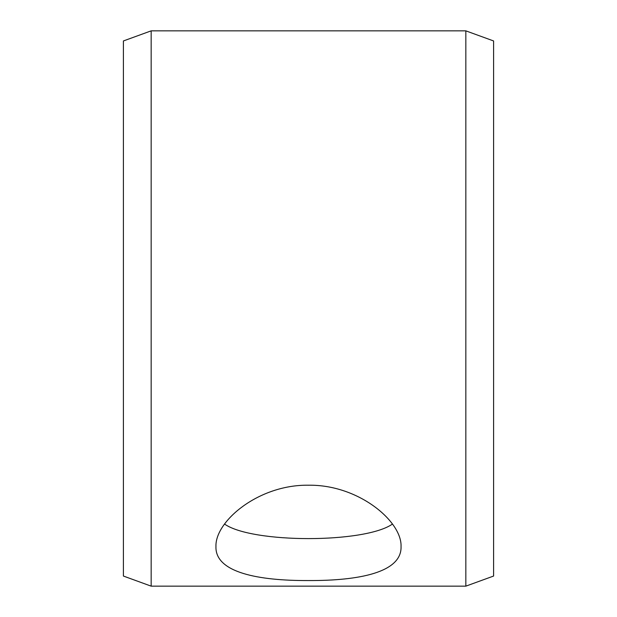 <?xml version="1.0" encoding="UTF-8"?>
<svg xmlns="http://www.w3.org/2000/svg" width="617" height="617" viewBox="0 0 617 617"><rect width="100%" height="100%" fill="white"/><g stroke="black" fill="none" stroke-linecap="round" stroke-linejoin="round"><path stroke-width="0.93" d="M123.4 576.047L123.4 40.953L151.165 30.85L151.165 586.15L123.4 576.047M465.835 30.85L465.835 586.15L493.6 576.047L493.6 40.953L465.835 30.85L151.165 30.85M224.557 524.064C252.075 543.438 364.824 543.454 392.443 524.064M308.5 485.217C358.384 484.453 402.022 521.342 401.05 546.492C401.976 572.676 358.33 580.774 308.539 580.551C258.708 580.79 214.971 572.661 215.95 546.492C214.994 521.311 258.662 484.438 308.5 485.217M465.835 586.15L151.165 586.15"/></g></svg>
